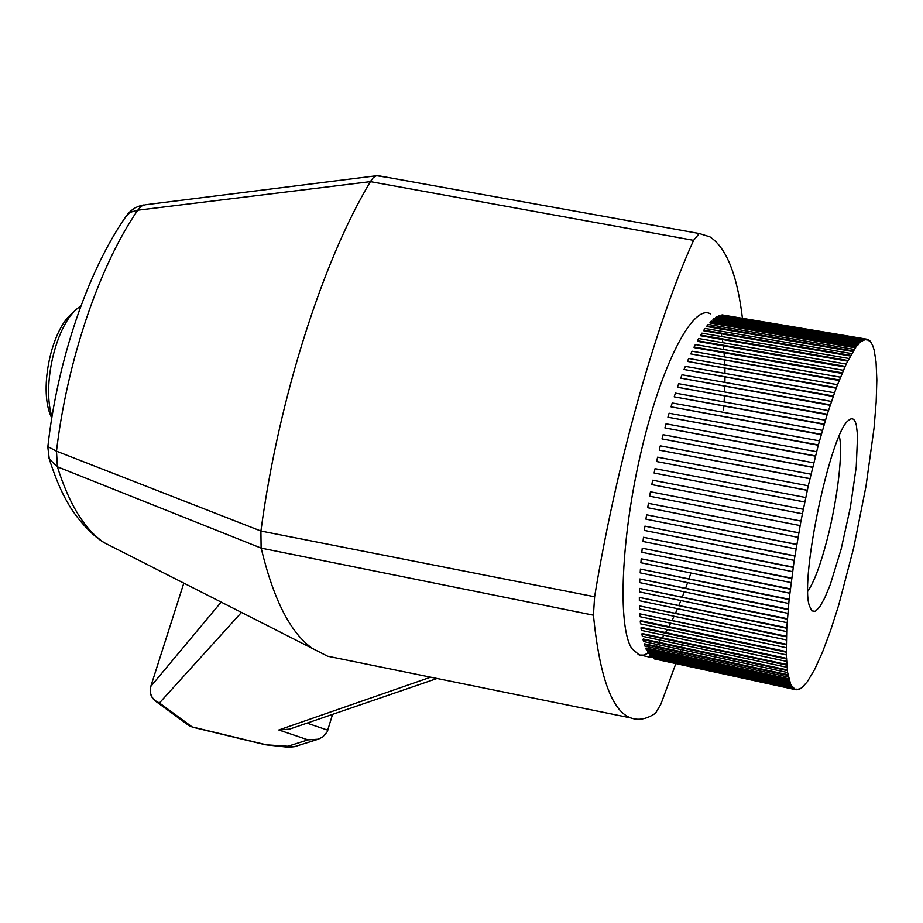 <?xml version="1.0" encoding="UTF-8"?>
<svg xmlns="http://www.w3.org/2000/svg" width="923" height="923" viewBox="0 0 923 923"><rect width="100%" height="100%" fill="white"/><g stroke="black" fill="none" stroke-linecap="round" stroke-linejoin="round"><path stroke-width="1.38" d="M839.261 435.944C843.276 451.209 837.496 499.516 827.204 539.263C820.582 564.726 814.132 582.021 807.856 591.158M856.371 425.376L857.571 435.529L856.244 466.888L850.371 507.338L841.13 549.185L830.25 584.674L824.804 597.792L819.739 606.873L815.286 611.338L811.709 610.853L809.217 605.303C800.01 577.163 830.758 432.345 848.479 420.45C852.194 417.138 854.825 418.777 856.371 425.376M51.988 416.746C41.939 385.537 55.53 326.765 76.886 308.917L81.028 305.675M51.746 418.234L50.269 414.623C39.308 387.429 51.388 330.549 71.717 313.647L76.886 308.917M874.104 349.909L876.042 361.758L876.85 379.941L876.158 402.324L874.046 428.099L865.97 486.386L853.694 547.777L838.672 605.223L830.642 630.328L822.578 651.926L814.732 669.279L807.348 681.682L802.006 687.623L798.695 689.55L796.122 689.793L796.272 689.089L794.691 689.296L793.584 687.704L793.422 688.396L790.619 684.139L787.631 672.532L786.258 654.845L786.777 628.251L789.107 599.615L794.195 560.399L800.945 521.091L808.283 485.798L818.355 444.944L827.273 414.219L836.307 387.683L846.16 364.043L855.771 347.163L859.082 343.16L863.443 339.779L863.328 340.495L864.689 339.318L866.455 339.86L867.262 339.26L867.135 339.976L868.878 339.999L869.778 341.579L869.916 340.887L872.627 345.34L874.104 349.909M870.666 342.664L871.347 342.779M868.82 340.702L869.916 340.887M867.228 339.479L868.324 339.676M723.62 315.147L866.582 339.145M865.336 339.664L866.455 339.86M721.082 315.654L722.144 314.905L865.428 339.168M721.198 315.008L864.689 339.318M863.443 339.837L864.563 340.033M862.544 340.922L718.486 316.474L718.59 315.77L863.443 339.779M718.59 315.77L862.659 340.206M860.374 342.514L715.763 317.939L715.856 317.247L716.917 316.601L861.332 341.118M715.856 317.247L860.49 341.81M858.09 344.833L712.925 320.108L713.006 319.416L714.102 318.504L859.082 343.16M713.006 319.416L858.194 344.129M855.679 347.856L709.983 322.981L710.052 322.3L711.195 321.123L856.706 345.929M710.052 322.3L855.771 347.163M853.152 351.594L706.937 326.557L707.006 325.877L708.172 324.435L854.213 349.402M707.006 325.877L853.244 350.913M850.533 356.036L703.822 330.815L703.868 330.157L705.068 328.45L851.617 353.59M703.868 330.157L850.602 355.367M847.822 361.17L700.626 335.753L700.661 335.107L701.884 333.145L848.929 358.482M700.661 335.107L847.879 360.512M845.03 366.973L697.373 341.36L697.396 340.737L698.642 338.522L846.16 364.043M697.396 340.737L845.076 366.339M842.168 373.434L694.084 347.602L694.096 347.013L695.354 344.544L843.31 370.285M694.096 347.013L842.214 372.823M839.249 380.53L690.762 353.913L692.031 351.213L840.403 377.172M690.762 353.913L839.284 379.953M836.296 388.225L687.416 361.424L688.685 358.493L837.449 384.672M687.416 361.424L836.307 387.683M833.307 396.509L684.07 369.5L685.339 366.362L834.45 392.771M684.07 369.5L833.307 395.99M830.308 405.324L680.736 378.118L682.005 374.773L831.438 401.424M680.736 378.118L830.296 404.851M827.296 414.658L677.447 387.233L678.693 383.714L828.427 410.597M677.447 387.233L827.273 414.219M824.308 424.453L674.194 396.821L675.428 393.129L825.416 420.253M674.194 396.821L824.274 424.049M821.343 434.664L671.021 406.835L672.221 402.982L822.428 430.36M671.021 406.835L821.297 434.306M818.413 445.255L667.917 417.219L669.083 413.227L819.462 440.859M667.917 417.219L818.355 444.944M815.551 456.17L664.906 427.926L666.037 423.819L816.567 451.705M664.906 427.926L815.471 455.904M812.748 467.361L662.01 438.921L663.106 434.71L813.717 462.838M662.01 438.921L812.655 467.142M810.025 478.772L659.241 450.136L660.28 445.844L810.959 474.226M659.241 450.136L809.933 478.61M807.406 490.355L656.611 461.523L657.591 457.173L808.283 485.798M656.611 461.523L807.302 490.24M804.891 502.054L654.119 473.038L655.053 468.653L805.721 497.509M654.119 473.038L804.775 501.985M802.364 513.788L651.8 484.61L652.665 480.202L803.402 509.311M652.665 480.202L803.264 509.288M800.103 525.579L649.654 496.193L650.45 491.786L801.083 521.068M650.45 491.786L800.945 521.091M797.968 537.324L647.692 507.719L648.419 503.335L798.914 532.779M648.419 503.335L798.764 532.859M795.995 548.943L645.915 519.141L646.573 514.815L796.895 544.408M646.573 514.815L796.734 544.535M794.195 560.399L644.346 530.413L644.923 526.145L795.026 555.888M644.923 526.145L794.865 556.061M792.545 571.637L642.985 541.478L643.481 537.29L793.33 567.16M643.481 537.29L793.157 567.391M791.092 582.586L641.831 552.277L642.246 548.193L791.807 578.179M642.246 548.193L791.622 578.456M789.811 593.224L640.897 562.753L641.22 558.807L790.457 588.897M641.22 558.807L790.273 589.22M788.715 603.48L640.181 572.883L640.424 569.076L789.303 599.258M640.424 569.076L789.107 599.615M787.815 613.31L639.685 582.609L639.847 578.963L788.334 609.215M639.847 578.963L788.138 609.618M787.111 622.69L639.408 591.885L639.489 588.413L787.55 618.733M639.489 588.413L787.365 619.183M786.604 631.563L639.362 600.688L639.351 597.4L786.973 627.767M639.351 597.4L786.777 628.251M786.292 639.904L639.524 608.961L639.443 605.88L786.592 636.282M639.443 605.88L786.396 636.789M786.177 647.669L639.916 616.679L639.743 613.818L786.396 644.242M639.743 613.818L786.2 644.785M786.258 654.845L640.516 623.833L640.262 621.179L640.47 620.625L786.396 651.615M640.262 621.179L786.211 652.18M786.534 661.387L641.323 630.363L640.989 627.952L641.197 627.363L786.604 658.376M640.989 627.952L786.408 658.976M786.984 667.294L642.327 636.27L641.923 634.101L642.131 633.501L786.984 664.502M641.923 634.101L786.788 665.125M787.631 672.532L643.527 641.531L643.054 639.616L643.25 638.993L787.561 669.971M643.054 639.616L787.365 670.617M788.461 677.09L644.923 646.135L644.369 644.462L644.566 643.827L788.311 674.782M644.369 644.462L788.127 675.44M789.453 680.966L646.492 650.069L645.881 648.65L646.065 647.992L789.234 678.901M645.881 648.65L789.061 679.57M790.619 684.139L648.234 653.311L647.554 652.157L647.738 651.488L790.33 682.339M647.554 652.157L790.157 683.02M791.946 686.62L650.138 655.872L649.4 654.984L649.573 654.303L791.588 685.074M649.4 654.984L791.426 685.754M793.422 688.396L651.396 657.118L651.557 656.438L793.007 687.104M651.396 657.118L792.845 687.797M795.049 689.469L654.395 658.93L653.657 658.064M793.468 688.212L794.576 688.443M653.542 658.56L794.415 689.146M796.122 689.793L655.861 659.16M796.884 689.504L797.968 689.746M798.972 688.812L799.929 689.02M801.418 687.485L802.006 687.623M260.967 530.679C278.561 398.898 322.669 261.001 370.423 181.635L137.746 210.213C99.511 265.536 67.102 360.72 56.488 451.174L260.909 531.025L594.62 596.754L593.431 615.18C599.581 676.951 612.018 711.195 630.755 717.909C638.462 720.736 646.735 719.167 655.549 713.191L660.891 704.145L675.821 663.672M337.806 658.272L327.561 656.195L312.505 648.5C290.572 633.132 273.473 599.673 261.186 548.124L57.399 466.796C69.179 504.385 84.766 529.675 104.161 542.666L117.302 549.347M370.538 181.416L373.377 177.493L376.48 175.705L388.364 177.539M377.772 175.624L699.253 233.519L709.937 236.865C726.447 247.826 737.269 274.916 742.415 318.112M267.278 745.057L192.122 726.92L159.437 702.968C152.03 699.749 149.145 694.223 150.807 686.4L221.162 602.108M699.253 233.519L693.577 240.349L370.423 181.635M332.58 714.367L327.169 731.87L322.865 736.866L318.285 739.208L307.994 739.877L286.522 746.695L289.095 747.342M710.375 313.855C693.45 303.609 662.068 362.635 641.589 449.732C620.937 536.667 617.372 626.544 631.817 648.569L639.339 655.042L643.596 655.099L648.165 653.196M649.954 651.973L651.107 651.061M652.896 649.469L654.234 648.142M655.941 646.273L657.407 644.519M659.068 642.385L660.649 640.204M662.276 637.805L663.949 635.197M665.552 632.567L667.294 629.532M668.875 626.659L670.675 623.198M672.232 620.106L674.078 616.241M675.613 612.941L677.494 608.684M678.993 605.176L680.897 600.538M682.362 596.858L684.278 591.851M685.708 588.009L687.623 582.655M689.008 578.663L690.912 572.987M723.54 410.077L723.817 406.212M724.105 401.932L724.44 396.129M724.624 391.963L724.82 386.46M724.913 382.422L724.97 377.265M724.97 373.377L724.901 368.565M724.797 364.85L724.601 360.42M724.382 356.878L724.07 352.84M723.759 349.494L723.332 345.86M722.905 342.721L722.386 339.502M721.832 336.583L721.221 333.803M720.54 331.103L719.871 328.761M594.62 596.754C616.368 463.784 655.826 323.661 693.577 240.349M682.028 645.442L681.462 647.127M680.597 649.7L680.101 651.188M679.305 653.553L678.924 654.672M678.151 656.911L677.932 657.58M437.075 678.486L289.557 729.135L278.838 729.989L307.994 739.877M261.117 547.881L260.909 531.025M192.942 727.278L265.27 744.723L288.645 747.295L294.483 746.684L265.455 744.769M430.66 677.17L278.838 729.989M154.729 700.545L159.437 702.968L241.48 612.422M183.827 583.14L150.726 686.597M307.071 723.124L327.815 730.197M593.431 615.18L261.186 548.124M126.232 216.097L130.374 212.267L137.746 210.213L141.311 206.141L145.603 204.71M48.446 456.239L49.265 458.962L57.399 466.796L56.488 451.174L47.858 446.594M183.804 583.128L150.772 686.458C149.157 692.758 150.98 697.834 156.241 701.653L189.019 725.628L192.734 727.232L187.634 724.624M50.269 414.623L51.826 417.738M794.691 689.296L653.911 658.734M312.505 648.5L104.161 542.666C87.731 532.963 71.879 510.904 68.106 503.404C61.691 492.87 55.403 478.056 49.265 458.962L47.811 446.986C57.445 359.843 88.031 270.358 126.532 215.647C130.904 209.717 136.719 206.129 144.011 204.906M638.012 654.569L652.007 657.614M630.755 717.909L327.561 656.195M376.169 175.785L145.811 204.71M294.483 746.684L317.431 739.485"/></g></svg>
